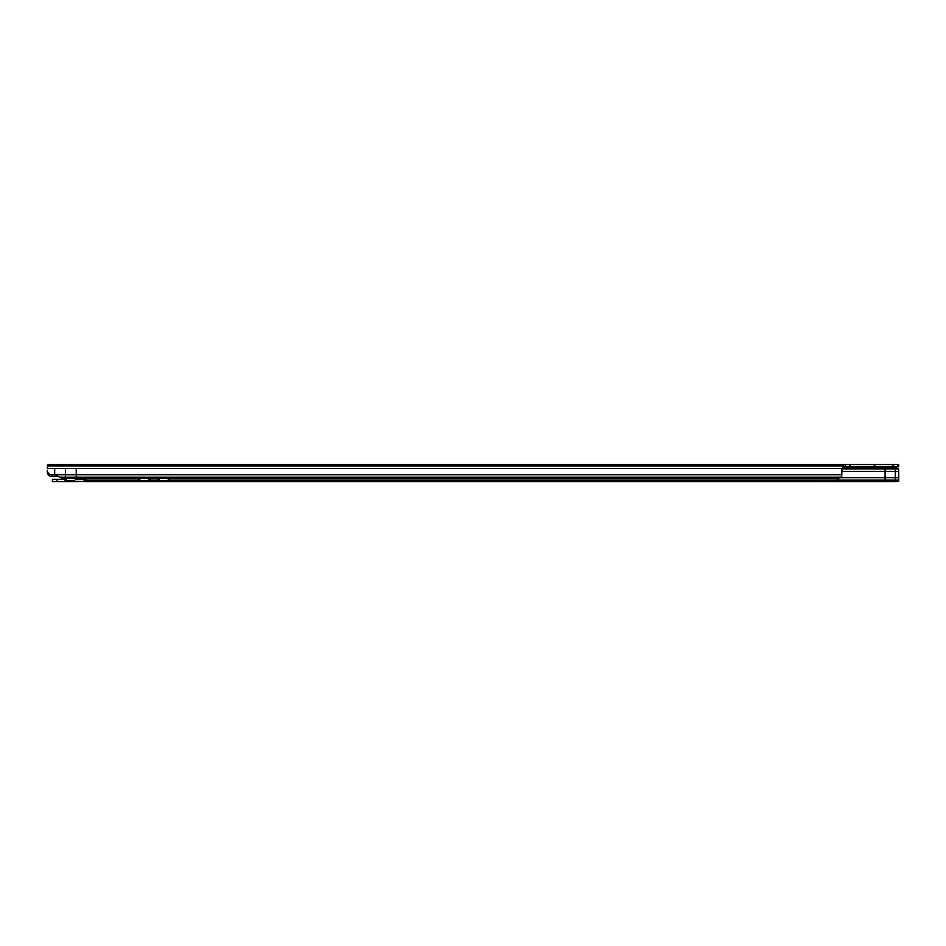 <?xml version="1.0" encoding="UTF-8"?>
<svg xmlns="http://www.w3.org/2000/svg" width="946" height="946" viewBox="0 0 946 946"><rect width="100%" height="100%" fill="white"/><g stroke="black" fill="none" stroke-linecap="round" stroke-linejoin="round"><path stroke-width="1.42" d="M54.643 474.868L51.841 474.868L51.841 476.5L50.67 476.335A4.541 4.541 0 0 1 47.3 471.959L47.3 470.257A4.541 4.541 0 0 0 51.072 474.726L51.841 474.868M841.68 477.245L76.248 477.245L76.248 468.4L842.153 468.4L843.631 468.175L843.631 466.662L842.153 468.4A1.703 1.703 0 0 0 841.94 469.228L841.68 477.245A4.541 1.171 180 0 1 838.57 477.99L76.248 478.037L76.248 477.245L65.463 477.245L65.463 474.726L54.679 474.726L61.809 478.037L65.463 478.037L65.463 477.245L59.362 477.245M51.072 474.726L54.679 474.726L54.679 468.4L47.3 468.4L47.868 465.397M866.335 466.816L866.335 468.081M58.214 476.5L51.841 476.5M843.631 466.662L843.631 464.545L898.7 464.545L898.7 466.816L843.655 466.816L843.655 464.545L47.868 464.545L47.3 465.822M845.346 466.816L845.346 464.545M897.565 466.816L897.565 464.545M76.248 468.4L54.679 468.4M841.94 474.726L65.463 474.726L65.463 468.4M65.463 478.037L76.248 478.037M878.266 464.545L885.078 464.545M74.356 478.57L77.205 478.57L74.356 478.57L75.952 479.303L85.909 479.303L85.909 481.573L85.909 479.788L87.493 477.706M72.877 481.183L67.734 480.438L63.37 481.573L52.408 481.573L52.408 479.303L63.37 479.303L64.978 478.57L61.041 479.303L66.149 479.303M71.589 478.168L75.337 478.037M67.734 478.168L64.978 478.57M61.041 481.573L78.293 481.573M898.7 481.384L895.294 481.573L895.33 468.116A4.541 1.171 180 0 1 898.44 468.861L898.7 471.392L885.078 471.392L885.078 481.384L898.7 481.384L898.7 471.392M837.967 478.037L837.967 481.384L895.294 481.573M885.078 481.573L84.36 481.573L84.36 479.303M74.048 481.183L84.36 481.573M724.447 481.573L718.771 481.573M158.195 477.943L157.982 480.308L159.117 480.734L168.199 480.734L169.334 480.308L169.121 477.943M138.896 477.943L138.684 480.308L139.819 480.734L148.9 480.734L150.036 480.308L149.823 477.943M138.778 478.369L149.941 478.369M158.077 478.369L169.239 478.369M85.909 481.384L837.967 481.573M85.885 479.303L85.885 481.573M85.909 477.978L85.909 479.788M169.334 480.13L898.7 480.13M898.44 468.861L885.078 468.861L885.078 468.081L895.294 468.116M841.975 468.861L885.078 468.861L885.078 471.392L841.94 471.392M885.078 468.081L843.631 468.081M73.528 480.982A11.801 11.801 90 0 1 71.707 481.455A11.801 11.801 0 0 0 73.528 480.982M67.627 481.455A11.801 11.801 90 0 1 65.806 480.982A11.801 11.801 0 0 0 67.627 481.455L71.707 481.455M72.759 480.722L66.563 480.722M74.202 480.438L71.589 480.438M67.734 480.438L65.12 480.438M887.868 468.175L889.559 467.478L873.229 466.91L890.363 466.816M843.631 466.839L866.335 466.839M843.631 465.988L47.3 465.988M843.631 464.734L47.868 464.734M849.886 466.816L849.886 464.545M893.024 466.816L893.024 464.545M897.648 466.816L897.648 464.545M898.617 466.816L898.617 464.545M55.968 476.5L55.968 475.046M65.274 481.183L66.457 481.183M157.982 480.13L150.036 480.13M138.684 480.13L85.909 480.13M157.982 479.279L157.982 480.308M138.684 479.279L138.684 480.308M898.7 477.706L840.533 477.706M84.099 481.573L84.099 479.303M56.949 481.573L56.949 479.303M159.117 478.629L159.117 480.734M168.199 478.629L168.199 480.734M139.819 478.629L139.819 480.734M148.9 478.629L148.9 480.734M873.785 467.478L875.476 468.175M874.825 465.302L872.981 464.545M78.282 479.303L77.205 478.57M62.129 478.57L63.453 478.168M52.408 481.573L52.408 479.303"/></g></svg>
